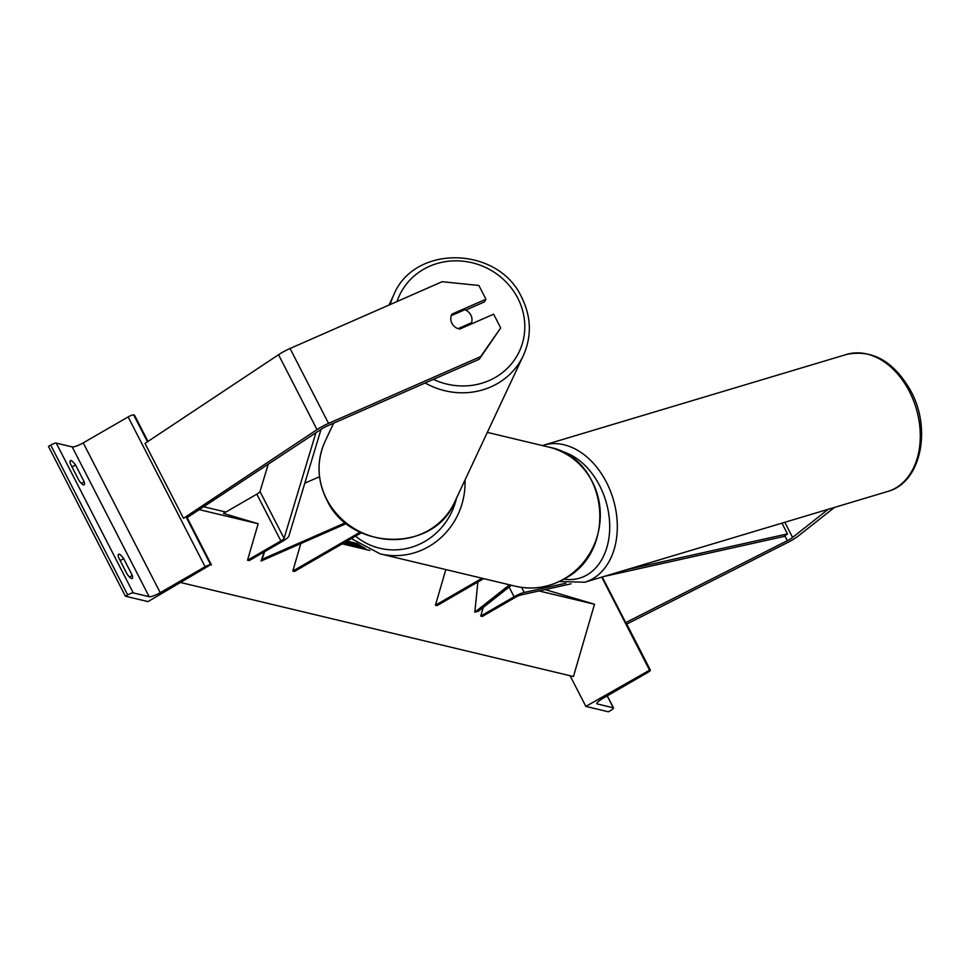 <?xml version="1.0" encoding="UTF-8"?>
<svg xmlns="http://www.w3.org/2000/svg" width="969" height="969" viewBox="0 0 969 969"><rect width="100%" height="100%" fill="white"/><g stroke="black" fill="none" stroke-linecap="round" stroke-linejoin="round"><path stroke-width="1.45" d="M477.862 582.018L474.834 612.178L509.512 584.816M511.366 585.264L478.504 611.197L474.834 612.178M445.825 569.578L435.432 605.225L437.043 605.613L483.701 578.638M435.432 605.225L482.09 578.251M570.075 675.72L585.845 706.401L650.114 669.894A4.845 0.993 -27.2 0 1 650.344 670.039A4.845 0.993 -27.2 0 1 647.486 672.607L602.609 698.552A9.678 1.999 152.8 0 0 596.892 703.676A9.678 1.999 152.8 0 0 597.34 703.966L613.28 707.782A4.845 0.993 -27.2 0 1 613.51 707.927A4.845 0.993 -27.2 0 1 610.652 710.483L608.387 711.791L585.845 706.401M601.737 577.136L649.315 669.7M828.253 509.282L792.594 537.42A8.612 1.781 -27.2 0 1 789.311 539.588A8.612 1.781 -27.2 0 1 787.349 540.654L625.72 622.619L602.27 576.979M834.491 507.417L798.456 535.845A17.212 3.549 -27.2 0 1 791.891 540.205A17.212 3.549 -27.2 0 1 787.954 542.337L626.737 624.097M451.239 315.664L464.732 309.729A10.756 10.041 25.1 0 1 470.837 315.046A10.756 10.041 25.1 0 1 471.528 322.738L458.01 328.673A10.756 10.041 25.1 0 1 455.684 327.498A10.756 10.09 -152 0 1 451.929 323.319A10.756 10.09 -152 0 1 451.869 314.162L485.929 299.215L478.868 285.467L442.143 281.713L290.058 348.489A17.212 3.549 152.8 0 0 282.112 352.522A17.212 3.549 152.8 0 0 278.539 354.727L144.999 443.414L183.492 518.318L317.033 429.63A17.212 3.549 152.8 0 1 320.606 427.414A17.212 3.549 152.8 0 1 328.552 423.392L480.636 356.616L479.243 359.245L327.159 426.021A8.612 1.781 152.8 0 0 323.186 428.032A8.612 1.781 152.8 0 0 321.393 429.146L186.617 517.967M465.665 310.128L484.536 301.843L485.929 299.215M479.243 359.245L500.694 327.934L480.636 356.616M459.56 329.145L493.633 314.186L500.694 327.934M471.528 322.738L470.837 324.191M118.497 557.332A10.756 2.459 -120 0 1 118.569 554.256A10.756 2.459 -120 0 1 119.139 554.207A10.756 2.459 -120 0 1 123.644 558.568L132.305 575.416A10.756 2.459 60 0 1 132.232 578.505A10.756 2.459 60 0 1 127.157 574.193L118.497 557.332M147.991 441.428L134.461 415.107L133.649 414.914A4.845 0.993 152.8 0 0 128.126 416.924L83.237 442.881A9.678 1.999 -27.2 0 1 72.178 446.903L56.25 443.087A4.845 0.993 152.8 0 0 50.715 445.098L48.45 446.406L125.437 596.214L147.978 601.604L210.636 564.721A4.845 0.993 152.8 0 0 205.113 566.732L160.224 592.677A9.678 1.999 -27.2 0 1 149.165 596.698L133.237 592.883A4.845 0.993 152.8 0 0 127.702 594.905L125.437 596.214M70.374 463.715A10.756 2.459 -120 0 1 70.458 460.626A10.756 2.459 -120 0 1 71.028 460.578A10.756 2.459 -120 0 1 75.521 464.938L84.182 481.799A10.756 2.459 60 0 1 84.109 484.875A10.756 2.459 60 0 1 79.034 480.563L70.374 463.715M187.283 517.894L211.448 564.915M81.396 483.41L84.182 481.799M72.045 466.961L75.521 464.938M129.519 577.027L132.305 575.416M120.156 560.579L123.644 558.568M346.43 523.551L261.085 561.015L264.222 551.918M345.412 522.727L261.957 559.379L261.085 561.015M264.61 551.7L261.957 559.379M319.516 476.724L304.823 483.18M300.826 543.573L292.808 571.092L360.129 532.175M292.808 571.092L294.419 571.48L361.376 532.768M571.032 583.822L520.753 595.002A5.378 1.114 152.8 0 0 515.702 597.158L482.332 616.454L480.721 616.066L514.091 596.771A10.756 2.217 152.8 0 1 524.193 592.459L565.799 583.205M483.228 607.466L480.721 616.066M781.959 523.151L787.482 533.895L626.701 569.663M603.663 576.555L784.042 536.426L787.482 533.895M268.159 464.49L260.007 491.549A5.378 1.114 -27.2 0 1 256.833 494.154L223.464 513.437L258.154 523.744L247.519 560.252L280.889 540.968A5.378 1.114 -27.2 0 0 284.074 538.364L315.882 432.804M321.03 429.376L288.859 536.136A10.756 2.217 -27.2 0 1 282.5 541.344L249.13 560.639L247.519 560.252M359.245 544.772L346.696 541.247M199.929 509.803L258.154 523.744M342.19 543.851L369.879 550.477M538.982 590.945L594.506 604.244L545.135 589.576M204.302 506.896L225.862 512.056M347.035 541.053L357.476 543.561M358.215 544.069L355.938 543.415L358.348 544.166M343.862 542.894L348.949 544.614L343.292 543.221M344.698 542.41L362.576 547.885L344.152 542.725M345.739 541.804L362.733 546.928M365.325 548.345L344.903 542.289M345.533 541.925L363.121 547.146M345.206 542.119L346.599 542.446L345.303 542.059M180.876 582.575L573.442 676.532L594.506 604.244M353.552 543.682L359.79 545.123M360.383 545.511L353.612 543.5M345.969 541.671L360.759 545.741M361.34 546.104L345.933 541.695M344.37 542.604L348.065 543.682L344.431 542.567M363.908 547.582L353.431 544.578L364.211 547.751M353.431 544.578L352.643 545.511M596.916 703.131L597.34 703.966M607.175 695.912L613.28 707.782M625.804 622.582L650.114 669.894M564.031 578.917A71.536 68.072 -76.5 0 0 599.799 506.46A71.536 68.072 -76.5 0 0 548.684 447.072C608.06 457.84 618.949 551.191 564.321 578.893C548.769 587.626 532.466 590.073 515.387 586.221A71.536 68.072 -76.5 0 0 564.031 578.917M465.023 479.982A71.536 68.072 103.5 0 1 428.807 546.552A71.536 68.072 103.5 0 1 380.163 553.856L515.387 586.221M355.526 536.148A66.158 62.949 -76.5 0 0 424.797 541.477A66.158 62.949 -76.5 0 0 456.532 498.102M784.817 522.291L792.594 537.42M784.866 535.821L787.349 540.654M908.716 390.18A71.536 51.091 -106.7 0 0 846.676 354.4C872.27 349.252 893.491 361.146 910.339 390.119C931.996 428.286 921.277 482.683 887.725 491.465A71.536 51.091 -106.7 0 0 908.716 390.18M846.676 354.4L543.706 445.159A71.536 51.091 73.3 0 1 605.746 480.939A71.536 51.091 73.3 0 1 584.767 582.224L887.725 491.465M563.91 579.123A66.158 47.251 -106.7 0 0 605.54 551.47A66.158 47.251 -106.7 0 0 599.024 484.476A66.158 47.251 -106.7 0 0 560.118 450.96M290.058 348.489L328.552 423.392M278.539 354.727L317.033 429.63M397.024 301.529A66.158 61.75 -154.9 0 1 453.88 260.855A66.158 61.75 -154.9 0 1 517.603 297.846A66.158 61.75 -154.9 0 1 507.102 368.559A66.158 61.75 -154.9 0 1 433.361 379.388M425.161 382.985A71.536 66.776 25.1 0 0 523.369 355.502C531.896 336.17 531.291 316.693 521.552 297.108C498.066 246.005 414.393 244.2 393.814 294.782A71.536 66.776 25.1 0 0 390.204 304.52M523.369 355.502L454.558 502.305A71.536 66.776 -154.9 0 1 391.948 539.576A71.536 66.776 -154.9 0 1 326.856 499.568A71.536 66.776 -154.9 0 1 325.003 441.573L333.627 423.174M56.25 443.087L133.237 592.883M72.178 446.903L149.165 596.698M50.715 445.098L127.702 594.905M133.649 414.914L147.458 441.779M185.951 516.683L210.636 564.721M128.126 416.924L205.113 566.732M83.237 442.881L160.224 592.677M509.1 587.057L514.091 596.771M521.588 587.396L524.193 592.459M256.833 494.154L280.889 540.968M260.007 491.549L284.074 538.364M650.344 670.039L625.926 622.522M613.51 707.927L607.297 695.839M487.334 432.392L548.684 447.072M351.287 538.594L380.163 553.856M543.706 445.159L542.41 445.57M559.258 581.545L584.767 582.224M454.558 502.305C433.991 552.887 350.306 551.082 326.819 499.98C317.081 480.382 316.475 460.917 325.003 441.573M393.814 294.782L389.005 305.053"/></g></svg>
